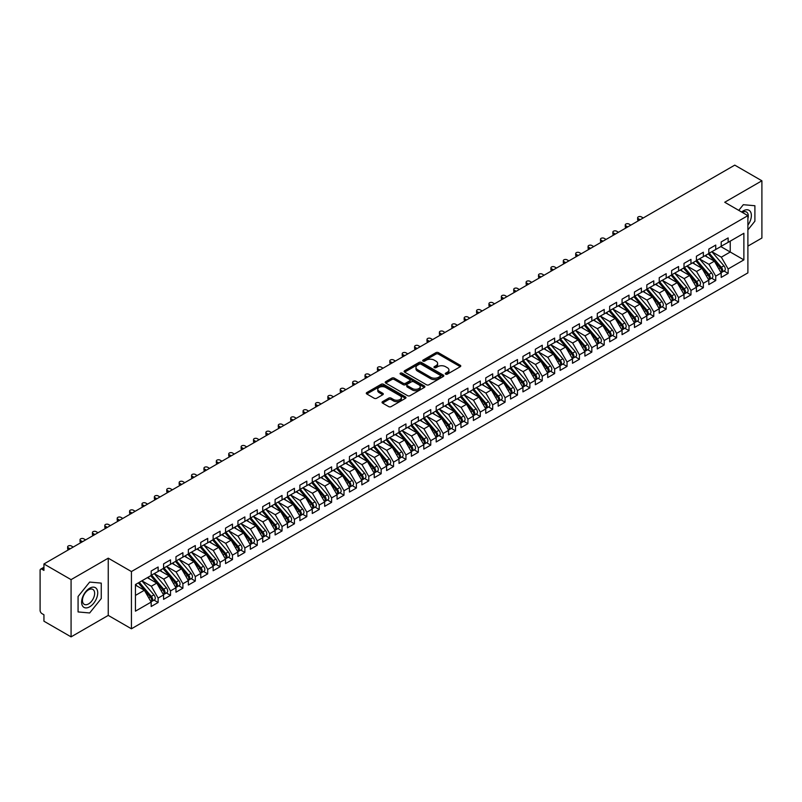 <?xml version="1.0" encoding="UTF-8"?>
<svg xmlns="http://www.w3.org/2000/svg" width="802" height="802" viewBox="0 0 802 802"><rect width="100%" height="100%" fill="white"/><g stroke="black" fill="none" stroke-linecap="round" stroke-linejoin="round"><path stroke-width="1.2" d="M445.641 374.153A1.203 0.692 0 0 0 447.346 374.153L460.268 366.694A1.724 0.992 0 0 0 460.769 365.993A1.724 0.992 0 0 0 460.268 365.291L438.373 352.649A1.724 0.992 0 0 0 435.947 352.649L423.025 360.108A1.203 0.692 0 0 0 422.664 360.599A1.203 0.692 0 0 0 423.025 361.09A1.203 0.692 0 0 0 424.719 361.09L426.393 360.128A5.504 3.178 0 0 1 434.183 360.128L436.007 361.181A5.504 3.178 0 0 1 437.621 363.426A5.504 3.178 0 0 1 436.007 365.682L434.333 366.644A1.203 0.692 0 0 0 433.982 367.136A1.203 0.692 0 0 0 434.333 367.627A1.203 0.692 0 0 0 436.037 367.627L437.712 366.664A5.504 3.178 0 0 1 445.491 366.664L447.315 367.717A5.504 3.178 0 0 1 448.93 369.963A5.504 3.178 0 0 1 447.315 372.208L445.641 373.171A1.203 0.692 0 0 0 445.29 373.662A1.203 0.692 0 0 0 445.641 374.153L445.641 373.171M382.544 401.662A1.724 0.992 0 0 0 382.043 402.373A1.724 0.992 0 0 0 382.544 403.075L388.689 406.614A1.724 0.992 0 0 0 391.125 406.614L405.471 398.333A1.724 0.992 0 0 0 405.982 397.632A1.724 0.992 0 0 0 405.471 396.93L383.587 384.288A1.724 0.992 0 0 0 381.15 384.288L366.795 392.569A1.724 0.992 0 0 0 366.293 393.271A1.724 0.992 0 0 0 366.795 393.972L374.213 398.263A1.724 0.992 0 0 0 376.649 398.263L382.795 394.714A1.724 0.992 0 0 0 383.296 394.013A1.724 0.992 0 0 0 382.795 393.311L379.115 391.186A4.601 2.657 0 0 1 377.762 389.311A4.601 2.657 0 0 1 380.609 386.855A4.601 2.657 0 0 1 385.622 387.426L400.038 395.747A4.601 2.657 0 0 1 401.381 397.632A4.601 2.657 0 0 1 398.544 400.088A4.601 2.657 0 0 1 393.521 399.506L391.125 398.123A1.724 0.992 0 0 0 388.689 398.123L382.544 401.662L382.544 403.075M747.895 246.114L761.9 238.034L761.9 180.791L734.762 165.132L43.94 563.966L43.94 570.412L41.955 569.26A2.627 1.514 -120 0 0 40.641 569.139A2.627 1.514 -120 0 0 40.1 570.342L40.1 610.402A2.627 1.514 -120 0 0 41.955 613.62L43.94 614.763L43.94 621.209L71.077 636.868L108.25 615.405L131.428 628.788L131.428 571.555L108.25 558.172L71.077 579.635L43.94 563.966M761.9 180.791L724.727 202.254L747.895 215.638L131.428 571.555M426.514 384.78A1.724 0.992 0 0 0 428.95 384.78L443.305 376.489A1.724 0.992 0 0 0 443.807 375.787A1.724 0.992 0 0 0 443.305 375.085L421.411 362.444A1.724 0.992 0 0 0 418.975 362.444L404.629 370.735A1.724 0.992 0 0 0 404.118 371.436A1.724 0.992 0 0 0 404.629 372.138L426.514 384.78M400.91 374.414A1.203 0.692 0 0 1 402.133 374.584L402.133 373.161L424.388 386.003A1.724 0.992 0 0 1 424.89 386.704A1.724 0.992 0 0 1 424.388 387.416L410.033 395.697A1.724 0.992 0 0 1 407.606 395.697L385.712 383.055L391.857 379.536L391.857 378.103L385.712 381.652A1.724 0.992 0 0 0 385.211 382.353A1.724 0.992 0 0 0 385.712 383.055L385.712 381.652M391.857 379.536A1.724 0.992 0 0 1 394.283 379.536L394.283 378.103A1.724 0.992 0 0 0 391.857 378.103M394.283 378.103L403.165 383.236A1.724 0.992 0 0 0 405.601 383.236L409.672 380.88A1.724 0.992 0 0 0 410.173 380.178A1.724 0.992 0 0 0 409.672 379.476L400.429 374.143A1.203 0.692 0 0 1 400.078 373.652A1.203 0.692 0 0 1 400.82 373.01A1.203 0.692 0 0 1 402.133 373.161M131.428 628.788L747.895 272.87L747.895 215.638M720.818 246.575L743.875 259.888L743.875 233.272L728.136 242.354L728.136 237.923L721.198 241.923L721.198 246.364L715.745 249.512L715.745 245.071L708.808 249.081L708.808 253.522L703.354 256.67L703.354 252.229L696.407 256.239L696.407 260.67L690.963 263.818L690.963 259.387L684.016 263.387L684.016 267.828L678.572 270.976L678.572 266.535L671.625 270.545L671.625 274.976L666.181 278.124L666.181 273.693L659.234 277.703L659.234 282.134L653.78 285.281L653.78 280.85L646.843 284.85L646.843 289.291L641.389 292.439L641.389 287.998L634.452 292.008L634.452 296.439L628.999 299.587L628.999 295.156L622.061 299.156L622.061 303.597L616.608 306.745L616.608 302.304L609.67 306.314L609.67 310.755L604.217 313.903L604.217 309.462L597.279 313.472L597.279 317.903L591.826 321.051L591.826 316.62L584.889 320.62L584.889 325.061L579.435 328.208L579.435 323.767L572.498 327.777L572.498 332.208L567.044 335.356L567.044 330.925L560.107 334.935L560.107 339.366L554.653 342.514L554.653 338.083L547.716 342.083L547.716 346.524L542.262 349.672L542.262 345.231L535.325 349.241L535.325 353.672L529.871 356.82L529.871 352.389L522.934 356.399L522.934 360.83L517.48 363.978L517.48 359.547L510.543 363.547L510.543 367.988L505.09 371.136L505.09 366.694L498.152 370.704L498.152 375.135L492.699 378.283L492.699 373.852L485.761 377.852L485.761 382.293L480.308 385.441L480.308 381L473.37 385.01L473.37 389.441L467.917 392.589L467.917 388.158L460.97 392.168L460.97 396.599L455.526 399.747L455.526 395.316L448.579 399.316L448.579 403.757L443.135 406.905L443.135 402.464L436.188 406.474L436.188 410.905L430.744 414.053L430.744 409.622L423.797 413.632L423.797 418.063L418.343 421.21L418.343 416.779L411.406 420.779L411.406 425.22L405.952 428.368L405.952 423.927L399.015 427.937L399.015 432.368L393.561 435.516L393.561 431.085L386.624 435.085L386.624 439.526L381.171 442.674L381.171 438.233L374.233 442.243L374.233 446.674L368.78 449.822L368.78 445.391L361.842 449.401L361.842 453.832L356.389 456.98L356.389 452.549L349.451 456.549L349.451 460.99L343.998 464.137L343.998 459.696L337.061 463.706L337.061 468.137L331.607 471.285L331.607 466.854L324.67 470.864L324.67 475.295L319.216 478.443L319.216 474.012L312.279 478.012L312.279 482.453L306.825 485.601L306.825 481.16L299.888 485.17L299.888 489.601L294.434 492.749L294.434 488.318L287.497 492.318L287.497 496.759L282.043 499.907L282.043 495.466L275.106 499.476L275.106 503.917L269.652 507.065L269.652 502.623L262.715 506.633L262.715 511.064L257.262 514.212L257.262 509.781L250.324 513.781L250.324 518.222L244.871 521.37L244.871 516.929L237.933 520.939L237.933 525.37L232.48 528.518L232.48 524.087L225.542 528.097L225.542 532.528L220.089 535.676L220.089 531.245L213.142 535.245L213.142 539.686L207.698 542.834L207.698 538.393L200.751 542.403L200.751 546.834L195.307 549.982L195.307 545.55L188.36 549.55L188.36 553.992L182.906 557.139L182.906 552.698L175.969 556.708L175.969 561.149L170.515 564.297L170.515 559.856L163.578 563.866L163.578 568.297L158.124 571.445L158.124 567.014L151.187 571.014L151.187 575.455L135.448 584.538L135.448 611.154L151.187 602.071L144.37 590.262L135.448 585.109M743.875 259.888L728.136 268.971L721.319 257.171L711.905 251.728M724.016 271.026L728.136 273.402L728.136 268.971M728.136 273.402L721.198 277.412L721.198 272.981L715.745 276.129L708.928 264.319L699.504 258.886L711.534 272.931L708.938 274.434A3.509 2.025 60 0 1 710.291 277.763A3.509 2.025 60 0 1 709.559 279.377A3.509 2.025 60 0 1 708.998 279.537M711.625 278.184L715.745 280.56L715.745 276.129M715.745 280.56L708.808 284.57L708.808 280.129L703.354 283.276L696.537 271.477L687.113 266.033M699.234 285.342L703.354 287.717L703.354 283.276M703.354 287.717L696.407 291.717L696.407 287.286L690.963 290.434L684.146 278.625L674.723 273.191L686.753 287.246L684.156 288.74A3.509 2.025 60 0 1 685.509 292.078A3.509 2.025 60 0 1 684.778 293.682A3.509 2.025 60 0 1 684.216 293.843M686.843 292.489L690.963 294.865L690.963 290.434M690.963 294.865L684.016 298.875L684.016 294.444L678.572 297.592L671.755 285.783L662.332 280.349M674.452 299.647L678.572 302.023L678.572 297.592M678.572 302.023L671.625 306.033L671.625 301.592L666.181 304.74L659.364 292.941L649.941 287.497L661.971 301.552L659.374 303.056A3.509 2.025 60 0 1 660.728 306.384A3.509 2.025 60 0 1 659.996 307.988A3.509 2.025 60 0 1 659.434 308.148M662.061 306.795L666.181 309.181L666.181 304.74M666.181 309.181L659.234 313.181L659.234 308.75L653.78 311.898L646.973 300.088L637.55 294.655M649.67 313.953L653.78 316.329L653.78 311.898M653.78 316.329L646.843 320.339L646.843 315.898L641.389 319.046L634.582 307.246L625.159 301.813L637.189 315.858L634.593 317.361A3.509 2.025 60 0 1 635.946 320.69A3.509 2.025 60 0 1 635.214 322.294A3.509 2.025 60 0 1 634.653 322.454M637.279 321.111L641.389 323.487L641.389 319.046M641.389 323.487L634.452 327.487L634.452 323.056L628.999 326.203L622.192 314.404L612.768 308.96L624.798 323.016L622.202 324.519A3.509 2.025 60 0 1 623.545 327.848A3.509 2.025 60 0 1 622.823 329.452A3.509 2.025 60 0 1 622.252 329.612M624.888 328.259L628.999 330.635L628.999 326.203M628.999 330.635L622.061 334.645L622.061 330.213L616.608 333.361L609.791 321.552L600.377 316.118M612.487 335.416L616.608 337.792L616.608 333.361M616.608 337.792L609.67 341.802L609.67 337.361L604.217 340.509L597.4 328.71L587.986 323.266L600.016 337.321L597.41 338.825A3.509 2.025 60 0 1 598.763 342.153A3.509 2.025 60 0 1 598.041 343.757A3.509 2.025 60 0 1 597.47 343.918M600.096 342.574L604.217 344.95L604.217 340.509M604.217 344.95L597.279 348.95L597.279 344.519L591.826 347.667L585.009 335.858L575.595 330.424L587.625 344.479L585.019 345.973A3.509 2.025 60 0 1 586.372 349.311A3.509 2.025 60 0 1 585.65 350.915A3.509 2.025 60 0 1 585.079 351.075M587.706 349.722L591.826 352.098L591.826 347.667M591.826 352.098L584.889 356.108L584.889 351.677L579.435 354.825L572.618 343.015L563.204 337.582L575.234 351.627L572.628 353.131A3.509 2.025 60 0 1 573.981 356.459A3.509 2.025 60 0 1 573.26 358.063A3.509 2.025 60 0 1 572.688 358.233M575.315 356.88L579.435 359.256L579.435 354.825M579.435 359.256L572.498 363.266L572.498 358.825L567.044 361.973L560.227 350.173L550.814 344.73M562.924 364.028L567.044 366.414L567.044 361.973M567.044 366.414L560.107 370.414L560.107 365.983L554.653 369.131L547.836 357.321L538.423 351.888M550.533 371.186L554.653 373.562L554.653 369.131M554.653 373.562L547.716 377.572L547.716 373.13L542.262 376.278L535.445 364.479L526.032 359.045L538.062 373.09L535.455 374.594A3.509 2.025 60 0 1 536.809 377.922A3.509 2.025 60 0 1 536.087 379.526A3.509 2.025 60 0 1 535.515 379.687M538.142 378.343L542.262 380.719L542.262 376.278M542.262 380.719L535.325 384.729L535.325 380.288L529.871 383.436L523.054 371.637L513.641 366.193L525.671 380.248L523.064 381.752A3.509 2.025 60 0 1 524.418 385.08A3.509 2.025 60 0 1 523.696 386.684A3.509 2.025 60 0 1 523.125 386.845M525.751 385.491L529.871 387.877L529.871 383.436M529.871 387.877L522.934 391.877L522.934 387.446L517.48 390.594L510.663 378.785L501.25 373.351M513.36 392.649L517.48 395.025L517.48 390.594M517.48 395.025L510.543 399.035L510.543 394.594L505.09 397.742L498.273 385.942L488.859 380.499M500.969 399.807L505.09 402.183L505.09 397.742M505.09 402.183L498.152 406.183L498.152 401.752L492.699 404.9L485.882 393.09L476.468 387.657M488.578 406.955L492.699 409.331L492.699 404.9M492.699 409.331L485.761 413.341L485.761 408.91L480.308 412.058L473.491 400.248L464.067 394.815L476.097 408.86L473.501 410.363A3.509 2.025 60 0 1 474.854 413.692A3.509 2.025 60 0 1 474.122 415.296A3.509 2.025 60 0 1 473.561 415.466M476.188 414.113L480.308 416.489L480.308 412.058M480.308 416.489L473.37 420.499L473.37 416.058L467.917 419.205L461.1 407.406L451.676 401.962L463.706 416.017L461.11 417.521A3.509 2.025 60 0 1 462.463 420.849A3.509 2.025 60 0 1 461.731 422.453A3.509 2.025 60 0 1 461.17 422.614M463.797 421.261L467.917 423.646L467.917 419.205M467.917 423.646L460.97 427.646L460.97 423.215L455.526 426.363L448.709 414.554L439.285 409.12L451.315 423.175L448.719 424.669A3.509 2.025 60 0 1 450.072 428.007A3.509 2.025 60 0 1 449.341 429.611A3.509 2.025 60 0 1 448.779 429.772M451.406 428.418L455.526 430.794L455.526 426.363M455.526 430.794L448.579 434.804L448.579 430.363L443.135 433.511L436.318 421.712L426.895 416.278M439.015 435.576L443.135 437.952L443.135 433.511M443.135 437.952L436.188 441.962L436.188 437.521L430.744 440.669L423.927 428.87L414.504 423.426M426.624 442.724L430.744 445.11L430.744 440.669M430.744 445.11L423.797 449.11L423.797 444.679L418.343 447.827L411.536 436.017L402.113 430.584L414.143 444.629L411.546 446.133A3.509 2.025 60 0 1 412.9 449.471A3.509 2.025 60 0 1 412.168 451.075A3.509 2.025 60 0 1 411.606 451.235M414.233 449.882L418.343 452.258L418.343 447.827M418.343 452.258L411.406 456.268L411.406 451.827L405.952 454.975L399.145 443.175L389.722 437.732L401.752 451.787L399.155 453.29A3.509 2.025 60 0 1 400.509 456.619A3.509 2.025 60 0 1 399.777 458.223A3.509 2.025 60 0 1 399.216 458.383M401.842 457.04L405.952 459.416L405.952 454.975M405.952 459.416L399.015 463.416L399.015 458.985L393.561 462.132L386.754 450.323L377.331 444.889L389.361 458.945L386.764 460.448A3.509 2.025 60 0 1 388.118 463.777A3.509 2.025 60 0 1 387.386 465.381A3.509 2.025 60 0 1 386.825 465.541M389.451 464.188L393.561 466.563L393.561 462.132M393.561 466.563L386.624 470.573L386.624 466.142L381.171 469.29L374.354 457.481L364.94 452.047M377.05 471.345L381.171 473.721L381.171 469.29M381.171 473.721L374.233 477.731L374.233 473.29L368.78 476.438L361.963 464.639L352.549 459.195L364.579 473.25L361.973 474.754A3.509 2.025 60 0 1 363.326 478.082A3.509 2.025 60 0 1 362.604 479.686A3.509 2.025 60 0 1 362.033 479.847M364.659 478.493L368.78 480.879L368.78 476.438M368.78 480.879L361.842 484.879L361.842 480.448L356.389 483.596L349.572 471.787L340.158 466.353L352.188 480.408L349.582 481.902A3.509 2.025 60 0 1 350.935 485.24A3.509 2.025 60 0 1 350.213 486.844A3.509 2.025 60 0 1 349.642 487.004M352.268 485.651L356.389 488.027L356.389 483.596M356.389 488.027L349.451 492.037L349.451 487.596L343.998 490.744L337.181 478.944L327.767 473.511L339.797 487.556L337.191 489.06A3.509 2.025 60 0 1 338.544 492.388A3.509 2.025 60 0 1 337.822 493.992A3.509 2.025 60 0 1 337.251 494.162M339.878 492.809L343.998 495.185L343.998 490.744M343.998 495.185L337.061 499.195L337.061 494.754L331.607 497.902L324.79 486.102L315.376 480.659M327.487 499.957L331.607 502.343L331.607 497.902M331.607 502.343L324.67 506.343L324.67 501.912L319.216 505.059L312.399 493.25L302.986 487.817M315.096 507.115L319.216 509.491L319.216 505.059M319.216 509.491L312.279 513.501L312.279 509.059L306.825 512.207L300.008 500.408L290.595 494.964L302.625 509.019L300.018 510.523A3.509 2.025 60 0 1 301.372 513.851A3.509 2.025 60 0 1 300.65 515.455A3.509 2.025 60 0 1 300.078 515.616M302.705 514.272L306.825 516.648L306.825 512.207M306.825 516.648L299.888 520.648L299.888 516.217L294.434 519.365L287.617 507.556L278.204 502.122M290.314 521.42L294.434 523.796L294.434 519.365M294.434 523.796L287.497 527.806L287.497 523.375L282.043 526.523L275.226 514.714L265.813 509.28L277.843 523.325L275.236 524.829A3.509 2.025 60 0 1 276.59 528.157A3.509 2.025 60 0 1 275.868 529.761A3.509 2.025 60 0 1 275.297 529.932M277.923 528.578L282.043 530.954L282.043 526.523M282.043 530.954L275.106 534.964L275.106 530.523L269.652 533.671L262.835 521.871L253.422 516.428M265.532 535.736L269.652 538.112L269.652 533.671M269.652 538.112L262.715 542.112L262.715 537.681L257.262 540.829L250.445 529.019L241.031 523.586M253.141 542.884L257.262 545.26L257.262 540.829M257.262 545.26L250.324 549.27L250.324 544.839L244.871 547.987L238.054 536.177L228.64 530.744M240.75 550.042L244.871 552.418L244.871 547.987M244.871 552.418L237.933 556.428L237.933 551.987L232.48 555.134L225.663 543.335L216.239 537.891L228.269 551.946L225.673 553.45A3.509 2.025 60 0 1 227.026 556.778A3.509 2.025 60 0 1 226.294 558.382A3.509 2.025 60 0 1 225.733 558.543M228.359 557.189L232.48 559.575L232.48 555.134M232.48 559.575L225.542 563.575L225.542 559.144L220.089 562.292L213.272 550.483L203.848 545.049L215.878 559.094L213.282 560.598A3.509 2.025 60 0 1 214.635 563.936A3.509 2.025 60 0 1 213.903 565.54A3.509 2.025 60 0 1 213.342 565.701M215.969 564.347L220.089 566.723L220.089 562.292M220.089 566.723L213.142 570.733L213.142 566.292L207.698 569.44L200.881 557.641L191.457 552.207M203.578 571.505L207.698 573.881L207.698 569.44M207.698 573.881L200.751 577.881L200.751 573.45L195.307 576.598L188.49 564.798L179.067 559.355L191.097 573.41L188.5 574.914A3.509 2.025 60 0 1 189.853 578.242A3.509 2.025 60 0 1 189.122 579.846A3.509 2.025 60 0 1 188.56 580.006M191.187 578.653L195.307 581.029L195.307 576.598M195.307 581.029L188.36 585.039L188.36 580.608L182.906 583.756L176.099 571.946L166.676 566.513L178.706 580.558L176.109 582.062A3.509 2.025 60 0 1 177.463 585.39A3.509 2.025 60 0 1 176.731 587.004A3.509 2.025 60 0 1 176.169 587.164M178.796 585.811L182.906 588.187L182.906 583.756M182.906 588.187L175.969 592.197L175.969 587.756L170.515 590.904L163.708 579.104L154.285 573.661L166.315 587.716L163.718 589.219A3.509 2.025 60 0 1 165.072 592.548A3.509 2.025 60 0 1 164.34 594.152A3.509 2.025 60 0 1 163.778 594.312M166.405 592.969L170.515 595.345L170.515 590.904M170.515 595.345L163.578 599.345L163.578 594.914L158.124 598.061L151.317 586.252L141.894 580.818M154.014 600.117L158.124 602.492L158.124 598.061M158.124 602.492L151.187 606.502L151.187 602.071M151.187 575.315L158.124 571.445M135.448 595.415L144.37 590.262M163.578 568.157L170.515 564.297M151.317 586.252L156.761 583.104L147.347 577.671M163.578 594.914L156.761 583.104M175.969 560.999L182.906 557.139M163.708 579.104L169.152 575.956L159.738 570.513M175.969 587.756L169.152 575.956M188.36 553.851L195.307 549.982M176.099 571.946L181.553 568.798L172.129 563.365M188.36 580.608L181.553 568.798M200.751 546.693L207.698 542.834M188.49 564.798L193.944 561.651L184.52 556.207M200.751 573.45L193.944 561.651M213.142 539.535L220.089 535.676M200.881 557.641L206.335 554.493L196.911 549.059M213.142 566.292L206.335 554.493M225.542 532.388L232.48 528.518M213.272 550.483L218.725 547.335L209.302 541.901M225.542 559.144L218.725 547.335M237.933 525.23L244.871 521.37M225.663 543.335L231.116 540.187L221.693 534.744M237.933 551.987L231.116 540.187M250.324 518.082L257.262 514.212M238.054 536.177L243.507 533.029L234.084 527.596M250.324 544.839L243.507 533.029M262.715 510.924L269.652 507.065M250.445 529.019L255.898 525.871L246.475 520.438M262.715 537.681L255.898 525.871M275.106 503.766L282.043 499.907M262.835 521.871L268.289 518.724L258.866 513.28M275.106 530.523L268.289 518.724M287.497 496.618L294.434 492.749M275.226 514.714L280.68 511.566L271.266 506.132M287.497 523.375L280.68 511.566M299.888 489.461L306.825 485.601M287.617 507.556L293.071 504.408L283.657 498.974M299.888 516.217L293.071 504.408M312.279 482.303L319.216 478.443M300.008 500.408L305.462 497.26L296.048 491.816M312.279 509.059L305.462 497.26M324.67 475.155L331.607 471.285M312.399 493.25L317.853 490.102L308.439 484.669M324.67 501.912L317.853 490.102M337.061 467.997L343.998 464.137M324.79 486.102L330.244 482.954L320.83 477.511M337.061 494.754L330.244 482.954M349.451 460.839L356.389 456.98M337.181 478.944L342.634 475.797L333.221 470.363M349.451 487.596L342.634 475.797M361.842 453.691L368.78 449.822M349.572 471.787L355.025 468.639L345.612 463.205M361.842 480.448L355.025 468.639M374.233 446.534L381.171 442.674M361.963 464.639L367.416 461.491L358.003 456.047M374.233 473.29L367.416 461.491M386.624 439.386L393.561 435.516M374.354 457.481L379.807 454.333L370.394 448.899M386.624 466.142L379.807 454.333M399.015 432.228L405.952 428.368M386.754 450.323L392.198 447.175L382.785 441.742M399.015 458.985L392.198 447.175M411.406 425.07L418.343 421.21M399.145 443.175L404.589 440.027L395.175 434.584M411.406 451.827L404.589 440.027M423.797 417.922L430.744 414.053M411.536 436.017L416.99 432.869L407.566 427.436M423.797 444.679L416.99 432.869M436.188 410.764L443.135 406.905M423.927 428.87L429.381 425.722L419.957 420.278M436.188 437.521L429.381 425.722M448.579 403.606L455.526 399.747M436.318 421.712L441.772 418.564L432.348 413.13M448.579 430.363L441.772 418.564M460.97 396.459L467.917 392.589M448.709 414.554L454.163 411.406L444.739 405.972M460.97 423.215L454.163 411.406M473.37 389.301L480.308 385.441M461.1 407.406L466.553 404.258L457.13 398.815M473.37 416.058L466.553 404.258M485.761 382.153L492.699 378.283M473.491 400.248L478.944 397.1L469.521 391.667M485.761 408.91L478.944 397.1M498.152 374.995L505.09 371.136M485.882 393.09L491.335 389.942L481.912 384.509M498.152 401.752L491.335 389.942M510.543 367.837L517.48 363.978M498.273 385.942L503.726 382.795L494.303 377.351M510.543 394.594L503.726 382.795M522.934 360.689L529.871 356.82M510.663 378.785L516.117 375.637L506.694 370.203M522.934 387.446L516.117 375.637M535.325 353.532L542.262 349.672M523.054 371.637L528.508 368.489L519.094 363.045M535.325 380.288L528.508 368.489M547.716 346.374L554.653 342.514M535.445 364.479L540.899 361.331L531.485 355.898M547.716 373.13L540.899 361.331M560.107 339.226L567.044 335.356M547.836 357.321L553.29 354.173L543.876 348.74M560.107 365.983L553.29 354.173M572.498 332.068L579.435 328.208M560.227 350.173L565.681 347.025L556.267 341.582M572.498 358.825L565.681 347.025M584.889 324.92L591.826 321.051M572.618 343.015L578.072 339.868L568.658 334.434M584.889 351.677L578.072 339.868M597.279 317.762L604.217 313.903M585.009 335.858L590.462 332.71L581.049 327.276M597.279 344.519L590.462 332.71M609.67 310.605L616.608 306.745M597.4 328.71L602.853 325.562L593.44 320.118M609.67 337.361L602.853 325.562M622.061 303.457L628.999 299.587M609.791 321.552L615.244 318.404L605.831 312.97M622.061 330.213L615.244 318.404M634.452 296.299L641.389 292.439M622.192 314.404L627.635 311.256L618.222 305.813M634.452 323.056L627.635 311.256M646.843 289.141L653.78 285.281M634.582 307.246L640.026 304.098L630.613 298.665M646.843 315.898L640.026 304.098M659.234 281.993L666.181 278.124M646.973 300.088L652.417 296.94L643.003 291.507M659.234 308.75L652.417 296.94M671.625 274.835L678.572 270.976M659.364 292.941L664.818 289.793L655.394 284.349M671.625 301.592L664.818 289.793M684.016 267.688L690.963 263.818M671.755 285.783L677.209 282.635L667.785 277.201M684.016 294.444L677.209 282.635M696.407 260.53L703.354 256.67M684.146 278.625L689.6 275.477L680.176 270.043M696.407 287.286L689.6 275.477M708.808 253.372L715.745 249.512M696.537 271.477L701.991 268.329L692.567 262.886M708.808 280.129L701.991 268.329M721.198 246.224L728.136 242.354M721.319 257.171L730.241 252.018L730.241 241.141L743.875 233.272M708.928 264.319L714.381 261.171L704.958 255.738M721.198 272.981L714.381 261.171M71.077 579.635L71.077 636.868M743.314 204.7L738.762 210.365L743.314 204.7L754.903 205.733L743.314 204.7M754.903 221.182L754.903 205.733L754.903 221.182L747.895 229.893L754.903 221.182M108.25 615.405L108.25 558.172M101.252 598.563L101.252 583.114L89.664 582.072L78.075 596.487L78.075 611.936L89.664 612.969L101.252 598.563L89.664 612.969L78.075 611.936L78.075 596.487L89.664 582.072L101.252 583.114L101.252 598.563M446.123 374.323L447.315 373.642A5.504 3.178 0 0 0 448.93 371.396L448.93 369.963M437.621 363.426L437.621 364.86A5.504 3.178 0 0 1 436.007 367.105L434.814 367.797M460.268 365.291L460.268 366.694L438.373 354.083A1.724 0.992 0 0 0 435.947 354.083L423.506 361.261M443.275 376.509L421.411 363.877A1.724 0.992 0 0 0 418.975 363.877L404.649 372.148M440.258 376.278A1.203 0.692 0 0 0 440.619 375.787A1.203 0.692 0 0 0 440.258 375.296L421.04 364.198A1.203 0.692 0 0 0 419.346 364.198L417.581 365.221A5.504 3.178 0 0 0 415.967 367.466A5.504 3.178 0 0 0 417.581 369.712L430.714 377.301A5.504 3.178 0 0 0 438.493 377.301L440.258 376.278L440.258 377.712A1.203 0.692 0 0 0 440.619 377.221L440.619 375.787M415.967 367.466L415.967 368.9A5.504 3.178 0 0 0 417.581 371.146L417.581 369.712M440.258 377.712L438.493 378.734A5.504 3.178 0 0 1 430.714 378.734L417.581 371.146M394.283 379.536L403.165 384.659A1.724 0.992 0 0 0 405.601 384.659L409.672 382.313A1.724 0.992 0 0 0 410.173 381.612L410.173 380.178M402.133 374.584L424.368 387.426M412.378 388.549A4.601 2.657 0 0 0 417.391 389.13A4.601 2.657 0 0 0 420.238 386.674A4.601 2.657 0 0 0 418.885 384.8L413.812 381.862A1.724 0.992 0 0 0 411.376 381.862L407.296 384.218A1.724 0.992 0 0 0 406.794 384.92A1.724 0.992 0 0 0 407.296 385.622L412.378 388.549L412.378 389.983A4.601 2.657 0 0 0 417.391 390.554A4.601 2.657 0 0 0 420.238 388.108L420.238 386.674M406.794 384.92L406.794 386.353A1.724 0.992 0 0 0 407.296 387.055L407.296 385.622M412.378 389.983L407.296 387.055M401.381 397.632L401.381 399.055A4.601 2.657 0 0 1 398.544 401.511A4.601 2.657 0 0 1 393.521 400.94L391.125 399.546A1.724 0.992 0 0 0 388.689 399.546L382.574 403.085M377.762 389.311L377.762 390.734A4.601 2.657 0 0 0 379.115 392.619L379.115 391.186M382.765 394.724L379.115 392.619M405.471 396.93L405.471 398.333L383.587 385.722A1.724 0.992 0 0 0 381.15 385.722L366.825 393.993L366.795 392.569M709.279 253.242L721.329 267.287A3.509 2.025 60 0 1 722.682 270.615A3.509 2.025 60 0 1 721.95 272.219L724.557 270.715A3.509 2.025 -120 0 0 725.279 269.111A3.509 2.025 -120 0 0 723.925 265.783L711.885 251.738M721.95 272.219A3.509 2.025 60 0 1 721.389 272.379M708.286 253.813L720.336 267.858A3.509 2.025 60 0 1 721.69 271.186A3.509 2.025 60 0 1 721.058 272.73M638.292 218.675L638.292 220.54A2.195 1.263 180 0 1 637.65 219.648L637.65 217.783A2.195 1.263 0 0 0 638.292 218.675L640.156 219.748M643.254 217.964L641.389 216.891A2.195 1.263 0 0 0 639.004 216.61A2.195 1.263 0 0 0 637.65 217.783M707.113 256.981L705.69 255.317M709.559 279.377L712.166 277.873A3.509 2.025 -120 0 0 712.888 276.269A3.509 2.025 -120 0 0 711.534 272.931M695.895 260.971L707.945 275.006A3.509 2.025 60 0 1 709.299 278.344A3.509 2.025 60 0 1 708.657 279.888M625.901 225.833L625.901 227.688A2.195 1.263 180 0 1 625.259 226.796L625.259 224.941A2.195 1.263 0 0 0 625.901 225.833L627.765 226.906M630.863 225.111L628.999 224.039A2.195 1.263 0 0 0 626.613 223.768A2.195 1.263 0 0 0 625.259 224.941M694.722 264.139L693.299 262.475M696.888 260.399L708.938 274.434M684.497 267.547L696.547 281.592A3.509 2.025 60 0 1 697.9 284.921A3.509 2.025 60 0 1 697.169 286.525L699.775 285.021A3.509 2.025 -120 0 0 700.497 283.417A3.509 2.025 -120 0 0 699.143 280.088L687.103 266.043M697.169 286.525A3.509 2.025 60 0 1 696.607 286.685M683.504 268.119L695.555 282.164A3.509 2.025 60 0 1 696.908 285.492A3.509 2.025 60 0 1 696.266 287.046M613.51 232.981L613.51 234.846A2.195 1.263 180 0 1 612.868 233.953L612.868 232.089A2.195 1.263 0 0 0 613.51 232.981L615.375 234.054M618.472 232.269L616.608 231.197A2.195 1.263 0 0 0 614.222 230.926A2.195 1.263 0 0 0 612.868 232.089M682.332 271.287L680.908 269.622M684.778 293.682L687.384 292.179A3.509 2.025 -120 0 0 688.106 290.575A3.509 2.025 -120 0 0 686.753 287.246M671.114 275.276L683.164 289.322A3.509 2.025 60 0 1 684.517 292.65A3.509 2.025 60 0 1 683.875 294.194M601.119 240.139L601.119 242.004A2.195 1.263 180 0 1 600.477 241.101L600.477 239.247A2.195 1.263 0 0 0 601.119 240.139L602.984 241.212M606.081 239.427L604.217 238.354A2.195 1.263 0 0 0 601.831 238.074A2.195 1.263 0 0 0 600.477 239.247M669.941 278.444L668.517 276.78M672.106 274.705L684.156 288.74M659.715 281.853L671.765 295.898A3.509 2.025 60 0 1 673.119 299.226A3.509 2.025 60 0 1 672.387 300.83L674.993 299.336A3.509 2.025 -120 0 0 675.715 297.722A3.509 2.025 -120 0 0 674.362 294.394L662.322 280.359M672.387 300.83A3.509 2.025 60 0 1 671.825 301.001M658.723 282.434L670.773 296.469A3.509 2.025 60 0 1 672.126 299.798A3.509 2.025 60 0 1 671.485 301.351M588.728 247.297L588.728 249.151A2.195 1.263 180 0 1 588.087 248.259L588.087 246.404A2.195 1.263 0 0 0 588.728 247.297L590.593 248.369M593.691 246.575L591.826 245.502A2.195 1.263 0 0 0 589.44 245.232A2.195 1.263 0 0 0 588.087 246.404M657.55 285.592L656.126 283.928M747.895 225.141A11.388 6.576 120 0 0 751.003 212.931A11.388 6.576 120 0 0 743.314 210.846A11.388 6.576 120 0 0 741.629 212.019M747.895 218.655A8.621 4.982 120 0 0 746.492 212.019A8.621 4.982 120 0 0 742.281 212.39M89.664 606.823A11.388 6.576 120 0 0 97.724 592.868A11.388 6.576 120 0 0 89.664 588.227A11.388 6.576 120 0 0 81.614 602.172A11.388 6.576 120 0 0 89.664 606.823M88.541 603.916A8.621 4.982 120 0 0 94.175 596.317A8.621 4.982 120 0 0 92.852 589.4A8.621 4.982 120 0 0 88.541 589.831A8.621 4.982 120 0 0 82.907 597.43A8.621 4.982 120 0 0 84.22 604.337A8.621 4.982 120 0 0 88.541 603.916M659.996 307.988L662.602 306.484A3.509 2.025 -120 0 0 663.324 304.88A3.509 2.025 -120 0 0 661.971 301.552M646.332 289.582L658.382 303.627A3.509 2.025 60 0 1 659.735 306.955A3.509 2.025 60 0 1 659.094 308.499M576.337 254.445L576.337 256.309A2.195 1.263 180 0 1 575.696 255.417L575.696 253.552A2.195 1.263 0 0 0 576.337 254.445L578.192 255.517M581.3 253.733L579.435 252.66A2.195 1.263 0 0 0 577.049 252.389A2.195 1.263 0 0 0 575.696 253.552M645.159 292.75L643.735 291.086M647.324 289.011L659.374 303.056M634.933 296.169L646.983 310.204A3.509 2.025 60 0 1 648.337 313.542A3.509 2.025 60 0 1 647.605 315.146L650.211 313.642A3.509 2.025 -120 0 0 650.933 312.038A3.509 2.025 -120 0 0 649.58 308.7L637.54 294.665M647.605 315.146A3.509 2.025 60 0 1 647.044 315.306M633.941 296.74L645.991 310.775A3.509 2.025 60 0 1 647.344 314.113A3.509 2.025 60 0 1 646.703 315.657M563.946 261.602L563.946 263.467A2.195 1.263 180 0 1 563.305 262.565L563.305 260.71A2.195 1.263 0 0 0 563.946 261.602L565.801 262.675M568.899 260.891L567.044 259.818A2.195 1.263 0 0 0 564.658 259.537A2.195 1.263 0 0 0 563.305 260.71M632.768 299.908L631.344 298.244M635.214 322.294L637.821 320.79A3.509 2.025 -120 0 0 638.542 319.186A3.509 2.025 -120 0 0 637.189 315.858M621.55 303.888L633.6 317.933A3.509 2.025 60 0 1 634.953 321.261A3.509 2.025 60 0 1 634.312 322.815M551.555 268.76L551.555 270.615A2.195 1.263 180 0 1 550.914 269.723L550.914 267.858A2.195 1.263 0 0 0 551.555 268.76L553.41 269.833M556.508 268.038L554.653 266.966A2.195 1.263 0 0 0 552.267 266.695A2.195 1.263 0 0 0 550.914 267.858M620.377 307.056L618.954 305.392M622.542 303.316L634.593 317.361M622.823 329.452L625.43 327.948A3.509 2.025 -120 0 0 626.151 326.344A3.509 2.025 -120 0 0 624.798 323.016M609.159 311.046L621.209 325.091A3.509 2.025 60 0 1 622.563 328.419A3.509 2.025 60 0 1 621.921 329.963M539.165 275.908L539.165 277.773A2.195 1.263 180 0 1 538.523 276.88L538.523 275.016A2.195 1.263 0 0 0 539.165 275.908L541.019 276.981M544.117 275.196L542.262 274.124A2.195 1.263 0 0 0 539.876 273.843A2.195 1.263 0 0 0 538.523 275.016M607.986 314.214L606.553 312.549M610.152 310.474L622.202 324.519M597.761 317.632L609.801 331.667A3.509 2.025 60 0 1 611.154 334.995A3.509 2.025 60 0 1 610.432 336.609L613.039 335.106A3.509 2.025 -120 0 0 613.761 333.502A3.509 2.025 -120 0 0 612.407 330.163L600.357 316.128M610.432 336.609A3.509 2.025 60 0 1 609.861 336.77M596.768 318.204L608.818 332.239A3.509 2.025 60 0 1 610.172 335.577A3.509 2.025 60 0 1 609.53 337.121M526.774 283.066L526.774 284.921A2.195 1.263 180 0 1 526.132 284.028L526.132 282.174A2.195 1.263 0 0 0 526.774 283.066L528.628 284.139M531.726 282.344L529.871 281.271A2.195 1.263 0 0 0 527.485 281.001A2.195 1.263 0 0 0 526.132 282.174M595.595 321.371L594.162 319.707M598.041 343.757L600.648 342.253A3.509 2.025 -120 0 0 601.37 340.649A3.509 2.025 -120 0 0 600.016 337.321M584.377 325.351L596.427 339.396A3.509 2.025 60 0 1 597.771 342.725A3.509 2.025 60 0 1 597.139 344.279M514.383 290.214L514.383 292.078A2.195 1.263 180 0 1 513.741 291.186L513.741 289.322A2.195 1.263 0 0 0 514.383 290.214L516.237 291.296M519.335 289.502L517.48 288.429A2.195 1.263 0 0 0 515.095 288.159A2.195 1.263 0 0 0 513.741 289.322M583.204 328.519L581.771 326.855M585.37 324.78L597.41 338.825M585.65 350.915L588.247 349.411A3.509 2.025 -120 0 0 588.979 347.807A3.509 2.025 -120 0 0 587.625 344.479M571.986 332.509L584.026 346.554A3.509 2.025 60 0 1 585.38 349.883A3.509 2.025 60 0 1 584.748 351.426M501.992 297.372L501.992 299.236A2.195 1.263 180 0 1 501.35 298.334L501.35 296.479A2.195 1.263 0 0 0 501.992 297.372L503.846 298.444M506.944 296.66L505.09 295.587A2.195 1.263 0 0 0 502.704 295.306A2.195 1.263 0 0 0 501.35 296.479M570.813 335.677L569.38 334.013M572.979 331.938L585.019 345.973M573.26 358.063L575.856 356.569A3.509 2.025 -120 0 0 576.588 354.965A3.509 2.025 -120 0 0 575.234 351.627M559.596 339.667L571.636 353.702A3.509 2.025 60 0 1 572.989 357.03A3.509 2.025 60 0 1 572.357 358.584M489.601 304.529L489.601 306.384A2.195 1.263 180 0 1 488.959 305.492L488.959 303.637A2.195 1.263 0 0 0 489.601 304.529L491.456 305.602M494.553 303.808L492.699 302.735A2.195 1.263 0 0 0 490.313 302.464A2.195 1.263 0 0 0 488.959 303.637M558.423 342.825L556.989 341.161M560.588 339.086L572.628 353.131M548.197 346.243L560.237 360.288A3.509 2.025 60 0 1 561.59 363.617A3.509 2.025 60 0 1 560.869 365.221L563.465 363.717A3.509 2.025 -120 0 0 564.197 362.113A3.509 2.025 -120 0 0 562.844 358.785L550.794 344.74M560.869 365.221A3.509 2.025 60 0 1 560.297 365.381M547.205 346.815L559.245 360.86A3.509 2.025 60 0 1 560.598 364.188A3.509 2.025 60 0 1 559.966 365.732M477.21 311.677L477.21 313.542A2.195 1.263 180 0 1 476.568 312.65L476.568 310.785A2.195 1.263 0 0 0 477.21 311.677L479.065 312.75M482.162 310.965L480.308 309.893A2.195 1.263 0 0 0 477.922 309.622A2.195 1.263 0 0 0 476.568 310.785M546.032 349.983L544.598 348.319M535.806 353.401L547.846 367.436A3.509 2.025 60 0 1 549.2 370.775A3.509 2.025 60 0 1 548.478 372.379L551.074 370.875A3.509 2.025 -120 0 0 551.806 369.271A3.509 2.025 -120 0 0 550.453 365.933L538.403 351.898M548.478 372.379A3.509 2.025 60 0 1 547.906 372.539M534.814 353.973L546.854 368.008A3.509 2.025 60 0 1 548.207 371.346A3.509 2.025 60 0 1 547.576 372.89M464.819 318.835L464.819 320.7A2.195 1.263 180 0 1 464.178 319.797L464.178 317.943A2.195 1.263 0 0 0 464.819 318.835L466.674 319.908M469.772 318.123L467.917 317.051A2.195 1.263 0 0 0 465.531 316.77A2.195 1.263 0 0 0 464.178 317.943M533.641 357.141L532.207 355.476M536.087 379.526L538.683 378.023A3.509 2.025 -120 0 0 539.415 376.419A3.509 2.025 -120 0 0 538.062 373.09M522.423 361.121L534.463 375.166A3.509 2.025 60 0 1 535.816 378.494A3.509 2.025 60 0 1 535.185 380.048M452.428 325.993L452.428 327.848A2.195 1.263 180 0 1 451.787 326.955L451.787 325.091A2.195 1.263 0 0 0 452.428 325.993L454.283 327.066M457.381 325.271L455.526 324.198A2.195 1.263 0 0 0 453.14 323.928A2.195 1.263 0 0 0 451.787 325.091M521.25 364.288L519.816 362.624M523.415 360.549L535.455 374.594M523.696 386.684L526.292 385.181A3.509 2.025 -120 0 0 527.024 383.577A3.509 2.025 -120 0 0 525.671 380.248M510.032 368.278L522.072 382.323A3.509 2.025 60 0 1 523.425 385.652A3.509 2.025 60 0 1 522.794 387.196M440.037 333.141L440.037 335.005A2.195 1.263 180 0 1 439.396 334.113L439.396 332.249A2.195 1.263 0 0 0 440.037 333.141L441.892 334.213M444.99 332.429L443.135 331.356A2.195 1.263 0 0 0 440.739 331.076A2.195 1.263 0 0 0 439.396 332.249M508.859 371.446L507.425 369.782M511.024 367.707L523.064 381.752M498.623 374.865L510.673 388.9A3.509 2.025 60 0 1 512.027 392.238A3.509 2.025 60 0 1 511.305 393.842L513.902 392.338A3.509 2.025 -120 0 0 514.633 390.734A3.509 2.025 -120 0 0 513.28 387.396L501.23 373.361M511.305 393.842A3.509 2.025 60 0 1 510.734 394.003M497.641 375.436L509.681 389.471A3.509 2.025 60 0 1 511.034 392.81A3.509 2.025 60 0 1 510.403 394.353M427.646 340.299L427.646 342.153A2.195 1.263 180 0 1 427.005 341.261L427.005 339.406A2.195 1.263 0 0 0 427.646 340.299L429.501 341.371M432.599 339.577L430.744 338.504A2.195 1.263 0 0 0 428.348 338.233A2.195 1.263 0 0 0 427.005 339.406M496.458 378.604L495.034 376.94M486.233 382.013L498.283 396.058A3.509 2.025 60 0 1 499.636 399.386A3.509 2.025 60 0 1 498.914 400.99L501.511 399.486A3.509 2.025 -120 0 0 502.242 397.882A3.509 2.025 -120 0 0 500.889 394.554L488.839 380.509M498.914 400.99A3.509 2.025 60 0 1 498.343 401.15M485.25 382.584L497.29 396.629A3.509 2.025 60 0 1 498.643 399.957A3.509 2.025 60 0 1 498.012 401.511M415.246 347.456L415.246 349.311A2.195 1.263 180 0 1 414.604 348.419L414.604 346.554A2.195 1.263 0 0 0 415.246 347.456L417.11 348.529M420.208 346.735L418.343 345.662A2.195 1.263 0 0 0 415.957 345.391A2.195 1.263 0 0 0 414.604 346.554M484.067 385.752L482.644 384.088M473.842 389.17L485.892 403.216A3.509 2.025 60 0 1 487.245 406.544A3.509 2.025 60 0 1 486.523 408.148L489.12 406.644A3.509 2.025 -120 0 0 489.842 405.04A3.509 2.025 -120 0 0 488.498 401.712L476.448 387.667M486.523 408.148A3.509 2.025 60 0 1 485.952 408.308M472.849 389.742L484.899 403.787A3.509 2.025 60 0 1 486.253 407.115A3.509 2.025 60 0 1 485.621 408.659M402.855 354.604L402.855 356.469A2.195 1.263 180 0 1 402.213 355.567L402.213 353.712A2.195 1.263 0 0 0 402.855 354.604L404.719 355.677M407.817 353.893L405.952 352.82A2.195 1.263 0 0 0 403.566 352.539A2.195 1.263 0 0 0 402.213 353.712M471.676 392.91L470.253 391.246M474.122 415.296L476.729 413.802A3.509 2.025 -120 0 0 477.451 412.198A3.509 2.025 -120 0 0 476.097 408.86M460.458 396.9L472.508 410.935A3.509 2.025 60 0 1 473.862 414.263A3.509 2.025 60 0 1 473.22 415.817M390.464 361.762L390.464 363.617A2.195 1.263 180 0 1 389.822 362.725L389.822 360.87A2.195 1.263 0 0 0 390.464 361.762L392.328 362.835M395.426 361.04L393.561 359.968A2.195 1.263 0 0 0 391.175 359.697A2.195 1.263 0 0 0 389.822 360.87M459.285 400.058L457.862 398.393M461.451 396.318L473.501 410.363M461.731 422.453L464.338 420.95A3.509 2.025 -120 0 0 465.06 419.346A3.509 2.025 -120 0 0 463.706 416.017M448.067 404.048L460.117 418.093A3.509 2.025 60 0 1 461.471 421.421A3.509 2.025 60 0 1 460.829 422.965M378.073 368.91L378.073 370.775A2.195 1.263 180 0 1 377.431 369.882L377.431 368.018A2.195 1.263 0 0 0 378.073 368.91L379.937 369.983M383.035 368.198L381.171 367.126A2.195 1.263 0 0 0 378.785 366.855A2.195 1.263 0 0 0 377.431 368.018M446.894 407.215L445.471 405.551M449.06 403.476L461.11 417.521M449.341 429.611L451.947 428.108A3.509 2.025 -120 0 0 452.669 426.504A3.509 2.025 -120 0 0 451.315 423.175M435.676 411.205L447.727 425.24A3.509 2.025 60 0 1 449.08 428.579A3.509 2.025 60 0 1 448.438 430.123M365.682 376.068L365.682 377.932A2.195 1.263 180 0 1 365.04 377.03L365.04 375.176A2.195 1.263 0 0 0 365.682 376.068L367.547 377.14M370.644 375.356L368.78 374.283A2.195 1.263 0 0 0 366.394 374.003A2.195 1.263 0 0 0 365.04 375.176M434.504 414.373L433.08 412.709M436.669 410.634L448.719 424.669M424.278 417.782L436.328 431.827A3.509 2.025 60 0 1 437.681 435.155A3.509 2.025 60 0 1 436.95 436.759L439.556 435.255A3.509 2.025 -120 0 0 440.278 433.651A3.509 2.025 -120 0 0 438.925 430.323L426.885 416.288M436.95 436.759A3.509 2.025 60 0 1 436.388 436.93M423.286 418.353L435.336 432.398A3.509 2.025 60 0 1 436.689 435.727A3.509 2.025 60 0 1 436.047 437.28M353.291 383.226L353.291 385.08A2.195 1.263 180 0 1 352.649 384.188L352.649 382.323A2.195 1.263 0 0 0 353.291 383.226L355.156 384.298M358.253 382.504L356.389 381.431A2.195 1.263 0 0 0 354.003 381.161A2.195 1.263 0 0 0 352.649 382.323M422.113 421.521L420.689 419.857M411.887 424.94L423.937 438.985A3.509 2.025 60 0 1 425.291 442.313A3.509 2.025 60 0 1 424.559 443.917L427.165 442.413A3.509 2.025 -120 0 0 427.887 440.809A3.509 2.025 -120 0 0 426.534 437.481L414.494 423.436M424.559 443.917A3.509 2.025 60 0 1 423.997 444.077M410.895 425.511L422.945 439.556A3.509 2.025 60 0 1 424.298 442.884A3.509 2.025 60 0 1 423.656 444.428M340.9 390.373L340.9 392.238A2.195 1.263 180 0 1 340.259 391.346L340.259 389.481A2.195 1.263 0 0 0 340.9 390.373L342.765 391.446M345.862 389.662L343.998 388.589A2.195 1.263 0 0 0 341.612 388.318A2.195 1.263 0 0 0 340.259 389.481M409.722 428.679L408.298 427.015M412.168 451.075L414.774 449.571A3.509 2.025 -120 0 0 415.496 447.967A3.509 2.025 -120 0 0 414.143 444.629M398.504 432.669L410.554 446.704A3.509 2.025 60 0 1 411.907 450.042A3.509 2.025 60 0 1 411.266 451.586M328.509 397.531L328.509 399.386A2.195 1.263 180 0 1 327.868 398.494L327.868 396.639A2.195 1.263 0 0 0 328.509 397.531L330.364 398.604M333.462 396.82L331.607 395.737A2.195 1.263 0 0 0 329.221 395.466A2.195 1.263 0 0 0 327.868 396.639M397.331 435.837L395.907 434.173M399.496 432.098L411.546 446.133M399.777 458.223L402.383 456.719A3.509 2.025 -120 0 0 403.105 455.115A3.509 2.025 -120 0 0 401.752 451.787M386.113 439.817L398.163 453.862A3.509 2.025 60 0 1 399.516 457.19A3.509 2.025 60 0 1 398.875 458.744M316.118 404.689L316.118 406.544A2.195 1.263 180 0 1 315.477 405.652L315.477 403.787A2.195 1.263 0 0 0 316.118 404.689L317.973 405.762M321.071 403.967L319.216 402.895A2.195 1.263 0 0 0 316.83 402.624A2.195 1.263 0 0 0 315.477 403.787M384.94 442.985L383.516 441.321M387.105 439.245L399.155 453.29M387.386 465.381L389.993 463.877A3.509 2.025 -120 0 0 390.714 462.273A3.509 2.025 -120 0 0 389.361 458.945M373.722 446.975L385.772 461.02A3.509 2.025 60 0 1 387.125 464.348A3.509 2.025 60 0 1 386.484 465.892M303.727 411.837L303.727 413.702A2.195 1.263 180 0 1 303.086 412.809L303.086 410.945A2.195 1.263 0 0 0 303.727 411.837L305.582 412.91M308.68 411.125L306.825 410.053A2.195 1.263 0 0 0 304.439 409.772A2.195 1.263 0 0 0 303.086 410.945M372.549 450.143L371.125 448.478M374.714 446.403L386.764 460.448M362.324 453.561L374.364 467.596A3.509 2.025 60 0 1 375.717 470.924A3.509 2.025 60 0 1 374.995 472.528L377.602 471.035A3.509 2.025 -120 0 0 378.323 469.431A3.509 2.025 -120 0 0 376.97 466.092L364.92 452.057M374.995 472.528A3.509 2.025 60 0 1 374.424 472.699M361.331 454.132L373.381 468.167A3.509 2.025 60 0 1 374.734 471.506A3.509 2.025 60 0 1 374.093 473.05M291.337 418.995L291.337 420.849A2.195 1.263 180 0 1 290.695 419.957L290.695 418.103A2.195 1.263 0 0 0 291.337 418.995L293.191 420.068M296.289 418.273L294.434 417.2A2.195 1.263 0 0 0 292.048 416.93A2.195 1.263 0 0 0 290.695 418.103M360.158 457.3L358.725 455.626M362.604 479.686L365.211 478.182A3.509 2.025 -120 0 0 365.933 476.578A3.509 2.025 -120 0 0 364.579 473.25M348.94 461.28L360.99 475.325A3.509 2.025 60 0 1 362.344 478.654A3.509 2.025 60 0 1 361.702 480.197M278.946 426.143L278.946 428.007A2.195 1.263 180 0 1 278.304 427.115L278.304 425.25A2.195 1.263 0 0 0 278.946 426.143L280.8 427.215M283.898 425.431L282.043 424.358A2.195 1.263 0 0 0 279.657 424.088A2.195 1.263 0 0 0 278.304 425.25M347.767 464.448L346.334 462.784M349.933 460.709L361.973 474.754M350.213 486.844L352.82 485.34A3.509 2.025 -120 0 0 353.542 483.736A3.509 2.025 -120 0 0 352.188 480.408M336.549 468.438L348.589 482.473A3.509 2.025 60 0 1 349.943 485.812A3.509 2.025 60 0 1 349.311 487.355M266.555 433.301L266.555 435.165A2.195 1.263 180 0 1 265.913 434.263L265.913 432.408A2.195 1.263 0 0 0 266.555 433.301L268.409 434.373M271.507 432.589L269.652 431.516A2.195 1.263 0 0 0 267.267 431.235A2.195 1.263 0 0 0 265.913 432.408M335.376 471.606L333.943 469.942M337.542 467.867L349.582 481.902M337.822 493.992L340.419 492.488A3.509 2.025 -120 0 0 341.151 490.884A3.509 2.025 -120 0 0 339.797 487.556M324.158 475.586L336.198 489.631A3.509 2.025 60 0 1 337.552 492.959A3.509 2.025 60 0 1 336.92 494.513M254.164 440.458L254.164 442.313A2.195 1.263 180 0 1 253.522 441.421L253.522 439.556A2.195 1.263 0 0 0 254.164 440.458L256.018 441.531M259.116 439.737L257.262 438.664A2.195 1.263 0 0 0 254.876 438.393A2.195 1.263 0 0 0 253.522 439.556M322.985 478.754L321.552 477.09M325.151 475.015L337.191 489.06M312.76 482.172L324.8 496.217A3.509 2.025 60 0 1 326.153 499.546A3.509 2.025 60 0 1 325.432 501.15L328.028 499.646A3.509 2.025 -120 0 0 328.76 498.042A3.509 2.025 -120 0 0 327.406 494.714L315.356 480.669M325.432 501.15A3.509 2.025 60 0 1 324.86 501.31M311.767 482.744L323.808 496.789A3.509 2.025 60 0 1 325.161 500.117A3.509 2.025 60 0 1 324.529 501.661M241.773 447.606L241.773 449.471A2.195 1.263 180 0 1 241.131 448.579L241.131 446.714A2.195 1.263 0 0 0 241.773 447.606L243.628 448.679M246.725 446.894L244.871 445.822A2.195 1.263 0 0 0 242.485 445.551A2.195 1.263 0 0 0 241.131 446.714M310.595 485.912L309.161 484.248M300.369 489.33L312.409 503.365A3.509 2.025 60 0 1 313.762 506.704A3.509 2.025 60 0 1 313.041 508.308L315.637 506.804A3.509 2.025 -120 0 0 316.369 505.2A3.509 2.025 -120 0 0 315.016 501.862L302.966 487.827M313.041 508.308A3.509 2.025 60 0 1 312.469 508.468M299.377 489.902L311.417 503.937A3.509 2.025 60 0 1 312.77 507.275A3.509 2.025 60 0 1 312.138 508.819M229.382 454.764L229.382 456.619A2.195 1.263 180 0 1 228.74 455.726L228.74 453.872A2.195 1.263 0 0 0 229.382 454.764L231.237 455.837M234.334 454.052L232.48 452.98A2.195 1.263 0 0 0 230.094 452.699A2.195 1.263 0 0 0 228.74 453.872M298.204 493.07L296.77 491.405M300.65 515.455L303.246 513.952A3.509 2.025 -120 0 0 303.978 512.348A3.509 2.025 -120 0 0 302.625 509.019M286.986 497.05L299.026 511.095A3.509 2.025 60 0 1 300.379 514.423A3.509 2.025 60 0 1 299.748 515.977M216.991 461.922L216.991 463.777A2.195 1.263 180 0 1 216.35 462.884L216.35 461.02A2.195 1.263 0 0 0 216.991 461.922L218.846 462.995M221.943 461.2L220.089 460.127A2.195 1.263 0 0 0 217.703 459.857A2.195 1.263 0 0 0 216.35 461.02M285.813 500.217L284.379 498.553M287.978 496.478L300.018 510.523M275.587 503.636L287.627 517.681A3.509 2.025 60 0 1 288.981 521.009A3.509 2.025 60 0 1 288.259 522.613L290.855 521.11A3.509 2.025 -120 0 0 291.587 519.506A3.509 2.025 -120 0 0 290.234 516.177L278.184 502.132M288.259 522.613A3.509 2.025 60 0 1 287.687 522.774M274.595 504.207L286.635 518.252A3.509 2.025 60 0 1 287.988 521.581A3.509 2.025 60 0 1 287.357 523.125M204.6 469.07L204.6 470.934A2.195 1.263 180 0 1 203.959 470.042L203.959 468.178A2.195 1.263 0 0 0 204.6 469.07L206.455 470.142M209.553 468.358L207.698 467.285A2.195 1.263 0 0 0 205.302 467.005A2.195 1.263 0 0 0 203.959 468.178M273.422 507.375L271.988 505.711M275.868 529.761L278.464 528.267A3.509 2.025 -120 0 0 279.196 526.663A3.509 2.025 -120 0 0 277.843 523.325M262.204 511.365L274.244 525.4A3.509 2.025 60 0 1 275.597 528.739A3.509 2.025 60 0 1 274.966 530.282M192.209 476.228L192.209 478.082A2.195 1.263 180 0 1 191.568 477.19L191.568 475.335A2.195 1.263 0 0 0 192.209 476.228L194.064 477.3M197.162 475.506L195.307 474.433A2.195 1.263 0 0 0 192.911 474.162A2.195 1.263 0 0 0 191.568 475.335M261.031 514.533L259.597 512.859M263.196 510.794L275.236 524.829M250.795 517.942L262.845 531.987A3.509 2.025 60 0 1 264.199 535.315A3.509 2.025 60 0 1 263.477 536.919L266.074 535.415A3.509 2.025 -120 0 0 266.805 533.811A3.509 2.025 -120 0 0 265.452 530.483L253.402 516.438M263.477 536.919A3.509 2.025 60 0 1 262.906 537.079M249.813 518.513L261.853 532.558A3.509 2.025 60 0 1 263.206 535.886A3.509 2.025 60 0 1 262.575 537.44M179.808 483.375L179.808 485.24A2.195 1.263 180 0 1 179.167 484.348L179.167 482.483A2.195 1.263 0 0 0 179.808 483.375L181.673 484.448M184.771 482.664L182.906 481.591A2.195 1.263 0 0 0 180.52 481.32A2.195 1.263 0 0 0 179.167 482.483M248.63 521.681L247.206 520.017M238.405 525.099L250.455 539.134A3.509 2.025 60 0 1 251.808 542.473A3.509 2.025 60 0 1 251.086 544.077L253.683 542.573A3.509 2.025 -120 0 0 254.414 540.969A3.509 2.025 -120 0 0 253.061 537.641L241.011 523.596M251.086 544.077A3.509 2.025 60 0 1 250.515 544.237M237.422 525.671L249.462 539.716A3.509 2.025 60 0 1 250.815 543.044A3.509 2.025 60 0 1 250.184 544.588M167.417 490.533L167.417 492.398A2.195 1.263 180 0 1 166.776 491.496L166.776 489.641A2.195 1.263 0 0 0 167.417 490.533L169.282 491.606M172.38 489.822L170.515 488.749A2.195 1.263 0 0 0 168.129 488.468A2.195 1.263 0 0 0 166.776 489.641M236.239 528.839L234.816 527.175M226.014 532.247L238.064 546.292A3.509 2.025 60 0 1 239.417 549.621A3.509 2.025 60 0 1 238.685 551.225L241.292 549.731A3.509 2.025 -120 0 0 242.014 548.117A3.509 2.025 -120 0 0 240.66 544.789L228.62 530.754M238.685 551.225A3.509 2.025 60 0 1 238.124 551.395M225.021 532.819L237.071 546.864A3.509 2.025 60 0 1 238.425 550.192A3.509 2.025 60 0 1 237.783 551.746M155.027 497.691L155.027 499.546A2.195 1.263 180 0 1 154.385 498.654L154.385 496.789A2.195 1.263 0 0 0 155.027 497.691L156.891 498.764M159.989 496.969L158.124 495.897A2.195 1.263 0 0 0 155.738 495.626A2.195 1.263 0 0 0 154.385 496.789M223.848 535.987L222.425 534.322M226.294 558.382L228.901 556.879A3.509 2.025 -120 0 0 229.623 555.275A3.509 2.025 -120 0 0 228.269 551.946M212.63 539.977L224.68 554.022A3.509 2.025 60 0 1 226.034 557.35A3.509 2.025 60 0 1 225.392 558.894M142.636 504.839L142.636 506.704A2.195 1.263 180 0 1 141.994 505.811L141.994 503.947A2.195 1.263 0 0 0 142.636 504.839L144.5 505.912M147.598 504.127L145.733 503.054A2.195 1.263 0 0 0 143.347 502.784A2.195 1.263 0 0 0 141.994 503.947M211.457 543.144L210.034 541.48M213.623 539.405L225.673 553.45M213.903 565.54L216.51 564.037A3.509 2.025 -120 0 0 217.232 562.433A3.509 2.025 -120 0 0 215.878 559.094M200.239 547.134L212.289 561.169A3.509 2.025 60 0 1 213.643 564.508A3.509 2.025 60 0 1 213.001 566.052M130.245 511.997L130.245 513.851A2.195 1.263 180 0 1 129.603 512.959L129.603 511.105A2.195 1.263 0 0 0 130.245 511.997L132.109 513.069M135.207 511.285L133.343 510.212A2.195 1.263 0 0 0 130.957 509.932A2.195 1.263 0 0 0 129.603 511.105M199.066 550.302L197.643 548.638M201.232 546.563L213.282 560.598M188.841 553.711L200.891 567.756A3.509 2.025 60 0 1 202.244 571.084A3.509 2.025 60 0 1 201.513 572.688L204.119 571.184A3.509 2.025 -120 0 0 204.841 569.58A3.509 2.025 -120 0 0 203.487 566.252L191.447 552.207M201.513 572.688A3.509 2.025 60 0 1 200.951 572.849M187.848 554.282L199.898 568.327A3.509 2.025 60 0 1 201.252 571.656A3.509 2.025 60 0 1 200.61 573.209M117.854 519.155L117.854 521.009A2.195 1.263 180 0 1 117.212 520.117L117.212 518.252A2.195 1.263 0 0 0 117.854 519.155L119.719 520.227M122.816 518.433L120.952 517.36A2.195 1.263 0 0 0 118.566 517.089A2.195 1.263 0 0 0 117.212 518.252M186.676 557.45L185.252 555.786M189.122 579.846L191.728 578.342A3.509 2.025 -120 0 0 192.45 576.738A3.509 2.025 -120 0 0 191.097 573.41M175.458 561.44L187.508 575.485A3.509 2.025 60 0 1 188.861 578.813A3.509 2.025 60 0 1 188.219 580.357M105.463 526.302L105.463 528.167A2.195 1.263 180 0 1 104.821 527.275L104.821 525.41A2.195 1.263 0 0 0 105.463 526.302L107.328 527.375M110.425 525.591L108.561 524.518A2.195 1.263 0 0 0 106.175 524.237A2.195 1.263 0 0 0 104.821 525.41M174.285 564.608L172.861 562.944M176.45 560.869L188.5 574.914M176.731 587.004L179.337 585.5A3.509 2.025 -120 0 0 180.059 583.896A3.509 2.025 -120 0 0 178.706 580.558M163.067 568.598L175.117 582.633A3.509 2.025 60 0 1 176.47 585.971A3.509 2.025 60 0 1 175.828 587.515M93.072 533.46L93.072 535.315A2.195 1.263 180 0 1 92.43 534.423L92.43 532.568A2.195 1.263 0 0 0 93.072 533.46L94.927 534.533M98.024 532.739L96.17 531.666A2.195 1.263 0 0 0 93.784 531.395A2.195 1.263 0 0 0 92.43 532.568M161.894 571.766L160.47 570.092M164.059 568.027L176.109 582.062M164.34 594.152L166.946 592.648A3.509 2.025 -120 0 0 167.668 591.044A3.509 2.025 -120 0 0 166.315 587.716M150.676 575.746L162.726 589.791A3.509 2.025 60 0 1 164.079 593.119A3.509 2.025 60 0 1 163.438 594.673M80.681 540.608L80.681 542.473A2.195 1.263 180 0 1 80.04 541.581L80.04 539.716A2.195 1.263 0 0 0 80.681 540.608L82.536 541.681M85.634 539.896L83.779 538.824A2.195 1.263 0 0 0 81.393 538.553A2.195 1.263 0 0 0 80.04 539.716M149.503 578.914L148.079 577.25M151.668 575.174L163.718 589.219M139.277 582.332L151.327 596.367A3.509 2.025 60 0 1 152.681 599.706A3.509 2.025 60 0 1 151.949 601.31L154.555 599.806A3.509 2.025 -120 0 0 155.277 598.202A3.509 2.025 -120 0 0 153.924 594.873L141.884 580.828M151.949 601.31A3.509 2.025 60 0 1 151.388 601.47M138.285 582.904L150.335 596.949A3.509 2.025 60 0 1 151.688 600.277A3.509 2.025 60 0 1 151.047 601.821M68.29 547.766L68.29 549.631A2.195 1.263 180 0 1 67.649 548.728L67.649 546.874A2.195 1.263 0 0 0 68.29 547.766L70.145 548.839M73.243 547.054L71.388 545.982A2.195 1.263 0 0 0 69.002 545.701A2.195 1.263 0 0 0 67.649 546.874M137.112 586.072L135.688 584.407M43.94 568.117L41.955 569.26M447.315 373.642L447.315 372.208M434.333 367.627L434.333 366.644M436.007 367.105L436.007 365.682M423.025 361.09L423.025 360.108M435.947 354.083L435.947 352.649M438.373 354.083L438.373 352.649M404.629 372.138L404.629 370.735M418.975 363.877L418.975 362.444M421.411 363.877L421.411 362.444M443.305 376.489L443.305 375.085M430.714 378.734L430.714 377.301M438.493 378.734L438.493 377.301M403.165 384.659L403.165 383.236M405.601 384.659L405.601 383.236M409.672 382.313L409.672 380.88M424.388 387.416L424.388 386.003M388.689 399.546L388.689 398.123M391.125 399.546L391.125 398.123M393.521 400.94L393.521 399.506M382.795 394.714L382.795 393.311M381.15 385.722L381.15 384.288M383.587 385.722L383.587 384.288M720.336 267.858L718.762 268.76M723.925 265.783L721.329 267.287M707.945 275.006L706.372 275.918M695.555 282.164L693.981 283.076M699.143 280.088L696.547 281.592M683.164 289.322L681.59 290.224M670.773 296.469L669.199 297.382M674.362 294.394L671.765 295.898M658.382 303.627L656.808 304.539M645.991 310.775L644.417 311.687M649.58 308.7L646.983 310.204M633.6 317.933L632.026 318.845M621.209 325.091L619.635 325.993M608.818 332.239L607.234 333.151M612.407 330.163L609.801 331.667M596.427 339.396L594.843 340.309M584.026 346.554L582.452 347.456M571.636 353.702L570.062 354.614M559.245 360.86L557.671 361.772M562.844 358.785L560.237 360.288M546.854 368.008L545.28 368.92M550.453 365.933L547.846 367.436M534.463 375.166L532.889 376.078M522.072 382.323L520.498 383.226M509.681 389.471L508.107 390.384M513.28 387.396L510.673 388.9M497.29 396.629L495.716 397.541M500.889 394.554L498.283 396.058M484.899 403.787L483.325 404.689M488.498 401.712L485.892 403.216M472.508 410.935L470.934 411.847M460.117 418.093L458.543 419.005M447.727 425.24L446.153 426.153M435.336 432.398L433.762 433.311M438.925 430.323L436.328 431.827M422.945 439.556L421.371 440.458M426.534 437.481L423.937 438.985M410.554 446.704L408.98 447.616M398.163 453.862L396.589 454.774M385.772 461.02L384.198 461.922M373.381 468.167L371.797 469.08M376.97 466.092L374.364 467.596M360.99 475.325L359.406 476.238M348.589 482.473L347.015 483.385M336.198 489.631L334.624 490.543M323.808 496.789L322.234 497.691M327.406 494.714L324.8 496.217M311.417 503.937L309.843 504.849M315.016 501.862L312.409 503.365M299.026 511.095L297.452 512.007M286.635 518.252L285.061 519.155M290.234 516.177L287.627 517.681M274.244 525.4L272.67 526.312M261.853 532.558L260.279 533.47M265.452 530.483L262.845 531.987M249.462 539.716L247.888 540.618M253.061 537.641L250.455 539.134M237.071 546.864L235.497 547.776M240.66 544.789L238.064 546.292M224.68 554.022L223.106 554.924M212.289 561.169L210.715 562.082M199.898 568.327L198.325 569.24M203.487 566.252L200.891 567.756M187.508 575.485L185.934 576.387M175.117 582.633L173.543 583.545M162.726 589.791L161.152 590.703M150.335 596.949L148.761 597.851M153.924 594.873L151.327 596.367M43.94 567.235L40.641 569.139"/></g></svg>
